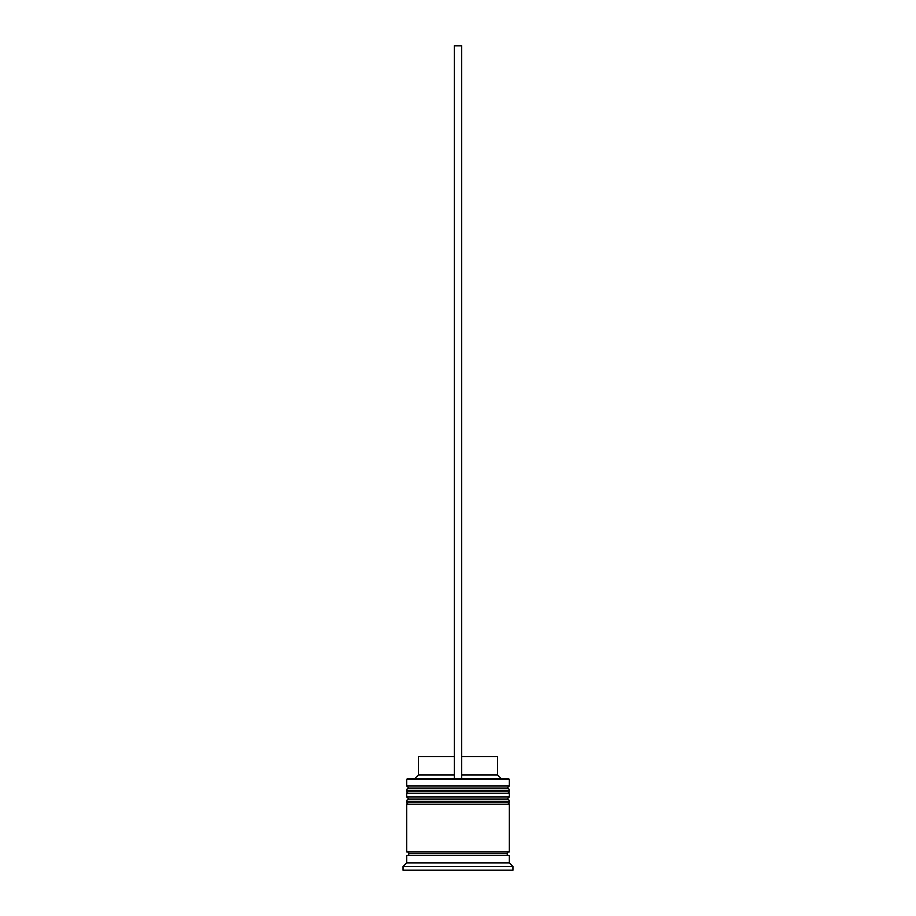 <?xml version="1.0" encoding="UTF-8"?>
<svg xmlns="http://www.w3.org/2000/svg" width="916" height="916" viewBox="0 0 916 916"><rect width="100%" height="100%" fill="white"/><g stroke="black" fill="none" stroke-linecap="round" stroke-linejoin="round"><path stroke-width="1.37" d="M507.098 788.126L408.902 788.126A2.198 2.198 0 0 0 406.704 790.325L509.296 790.325A2.198 2.198 0 0 0 507.098 788.126L408.902 788.126L507.098 788.126A2.198 2.198 0 0 1 509.296 790.325L406.704 790.325L406.704 791.058A2.198 2.198 0 0 0 408.902 793.256A2.198 2.198 0 0 1 406.704 791.058L509.296 791.058L406.704 791.058L406.704 790.325A2.198 2.198 0 0 1 408.902 788.126L406.704 785.928L408.902 788.126L507.098 788.126L509.296 785.928L406.704 785.928L509.296 785.928L509.296 779.333L508.563 778.6L461.664 778.6L508.563 778.6L509.296 779.333L406.704 779.333L509.296 779.333L509.296 785.928L507.098 788.126M507.098 793.256A2.198 2.198 0 0 0 509.296 791.058L509.296 790.325L509.296 791.058A2.198 2.198 0 0 1 507.098 793.256M507.098 799.118L408.902 799.118A2.198 2.198 0 0 0 406.704 801.317L509.296 801.317A2.198 2.198 0 0 0 507.098 799.118L408.902 799.118L507.098 799.118A2.198 2.198 0 0 1 509.296 801.317L406.704 801.317L406.704 802.05A2.198 2.198 0 0 0 408.902 804.248A2.198 2.198 0 0 1 406.704 802.05L509.296 802.05L406.704 802.05L406.704 801.317A2.198 2.198 0 0 1 408.902 799.118L406.704 796.92L408.902 799.118L507.098 799.118L509.296 796.92L406.704 796.92L509.296 796.92L509.296 793.256L406.704 793.256L406.704 796.92L406.704 793.256L509.296 793.256L509.296 796.92L507.098 799.118M507.098 804.248A2.198 2.198 0 0 0 509.296 802.05L509.296 801.317L509.296 802.05A2.198 2.198 0 0 1 507.098 804.248M407.07 855.544A1.832 1.832 0 0 0 408.902 853.712L507.098 853.712A1.832 1.832 0 0 0 508.93 855.544A1.832 1.832 0 0 1 507.098 853.712A1.832 1.832 0 0 1 508.93 851.88A1.832 1.832 0 0 0 507.098 853.712L408.902 853.712A1.832 1.832 0 0 1 407.07 855.544M407.437 778.6L406.704 779.333L406.704 785.928L406.704 779.333L407.437 778.6L454.336 778.6L407.437 778.6M512.96 866.536L509.296 862.872L406.704 862.872L403.04 866.536L512.96 866.536L403.04 866.536L403.04 870.2L512.96 870.2L512.96 866.536L512.96 870.2L403.04 870.2L403.04 866.536L406.704 862.872L509.296 862.872L509.296 855.544L406.704 855.544L406.704 862.872L406.704 855.544L509.296 855.544L509.296 862.872L512.96 866.536M509.296 851.88L509.296 804.248L406.704 804.248L406.704 851.88L509.296 851.88L406.704 851.88L406.704 804.248L509.296 804.248L509.296 851.88M407.07 851.88A1.832 1.832 0 0 1 408.902 853.712A1.832 1.832 0 0 0 407.07 851.88M497.571 756.616L497.571 774.936L501.235 778.6L497.571 774.936L461.664 774.936L497.571 774.936L497.571 756.616L461.664 756.616L497.571 756.616M454.336 774.936L418.429 774.936L454.336 774.936M454.336 756.616L418.429 756.616L454.336 756.616M454.336 778.6L461.664 778.6L461.664 45.8L461.664 778.6L454.336 778.6L454.336 45.8L461.664 45.8L454.336 45.8L454.336 778.6M418.429 756.616L418.429 774.936L414.765 778.6"/></g></svg>
